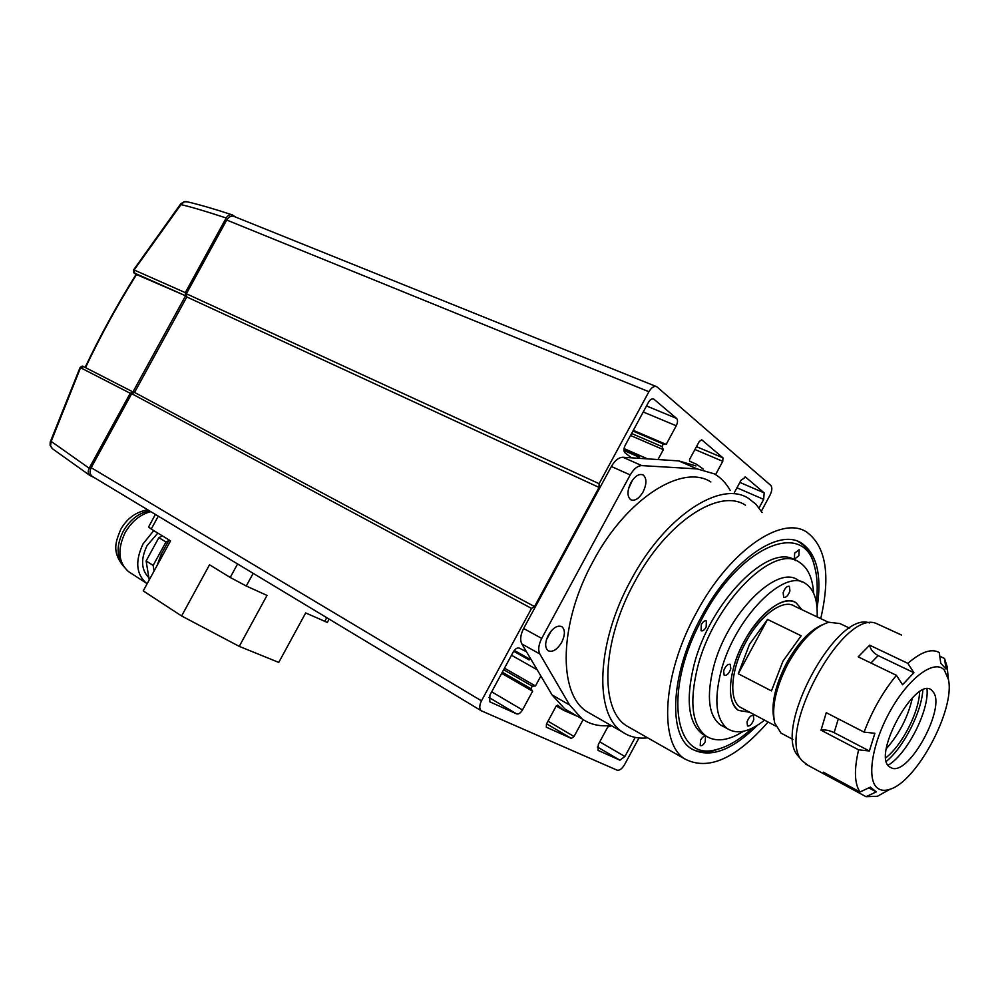 <?xml version="1.0" encoding="UTF-8"?>
<svg xmlns="http://www.w3.org/2000/svg" width="999" height="999" viewBox="0 0 999 999"><rect width="100%" height="100%" fill="white"/><g stroke="black" fill="none" stroke-linecap="round" stroke-linejoin="round"><path stroke-width="1.5" d="M611.588 725.786L607.742 727.022L598.339 744.442L597.989 750.324M639.298 458.341L639.31 456.306L638.224 456.768L623.963 450.512M637.075 458.191L638.224 456.768M631.518 457.829L625.024 452.834C623.538 451.223 623.588 448.726 625.187 445.329L648.451 402.36C650.199 399.488 651.96 398.376 653.721 399.026L653.321 398.863M633.304 430.344L666.183 444.405L676.261 425.774C677.821 422.477 677.921 420.017 676.56 418.394L653.721 399.026M666.183 444.405L663.311 444.056L661.962 446.553L631.593 433.504M661.962 446.553L663.348 449.637L630.519 435.489M647.502 458.866L624.05 448.588M663.348 449.637L657.979 459.552M529.507 656.88L529.07 659.914L530.719 658.915M537.15 669.755L511.5 655.244M540.859 675.998L535.464 685.963L504.495 668.181M535.464 685.963L532.292 686.176L530.931 688.686L502.322 672.19M526.498 651.798L519.28 648.114C517.245 647.489 515.247 648.763 513.274 651.96L489.885 695.154L489.772 701.81L516.645 713.885C518.631 714.385 520.566 713.074 522.477 709.964L532.617 691.221L501.685 673.363M532.617 691.221L530.931 688.686M481.481 700.836L91.184 467.682L131.693 393.681L531.53 608.416L481.481 700.836C479.258 705.444 479.208 708.753 481.318 710.789L617.082 770.154C619.53 770.691 622.027 768.843 624.575 764.635L638.985 737.936M91.184 467.682C89.448 471.403 89.785 474.3 92.208 476.361L92.645 476.635M761.338 511.226L770.029 495.117C772.152 490.684 772.402 487.437 770.778 485.389L656.793 386.738C654.145 385.751 651.51 387.412 648.913 391.72L226.736 220.042C228.908 216.621 231.456 215.459 234.378 216.571L656.181 386.488M599.05 487.412L186.813 296.965L134.553 392.432L534.527 606.555L599.05 487.412L599.1 483.691L186.388 293.756L226.736 220.042M599.1 483.691L648.913 391.72M186.813 296.965L186.388 293.756M715.584 474.612L722.764 461.313L722.964 457.854L701.735 439.822L699.288 441.446L689.585 459.378L689.572 461.201M577.884 716.508L563.898 710.439L557.667 705.107L556.206 706.018L546.453 724.063L546.316 727.172M546.478 727.272L571.341 738.411L574.038 736.513L583.154 719.642M598.251 750.474L619.892 760.177L624.899 756.505L635.214 737.387M759.078 507.904L763.673 499.375L764.16 492.882L745.579 477.11L741.008 480.282L734.527 492.27M134.553 392.432L131.693 393.681M534.527 606.555L531.53 608.416M703.371 469.13L696.678 464.335L689.635 461.226M817.057 608.079C822.052 575.586 816.932 553.97 801.697 543.244C778.77 527.547 731.081 560.576 701.535 616.52C670.941 671.977 667.444 734.178 691.196 748.626C709.24 758.803 731.305 751.023 757.404 725.286M548.351 635.139C544.88 642.419 544.78 647.602 548.064 650.699C552.547 652.559 557.092 649.762 561.7 642.32C565.184 635.039 565.272 629.857 561.95 626.748C557.517 624.899 552.984 627.697 548.351 635.139M546.428 639.772L551.236 630.918M630.819 482.804C627.085 490.809 627.06 496.453 630.731 499.737C634.84 501.323 638.96 498.713 643.094 491.908C646.828 483.916 646.852 478.271 643.144 474.962C639.06 473.389 634.952 475.999 630.819 482.804M628.496 488.811L632.529 480.082M820.741 618.618C830.718 575.287 826.048 546.453 806.73 532.105C781.505 514.91 728.895 551.198 696.216 613.061C662.387 674.375 658.628 742.956 684.715 758.89C708.016 771.141 735.813 758.853 768.094 722.015M745.466 505.169C719.093 487.649 666.246 522.165 634.49 582.267C601.548 641.795 599.462 709.34 626.573 725.836L631.393 728.583M710.876 481.955C682.317 463.311 626.273 498.638 593.206 561.188C558.878 623.126 557.767 693.88 586.987 711.688L592.145 714.647M762.075 512.475L756.006 504.308L748.476 498.351C720.604 479.895 664.66 516.333 630.993 580.032C596.078 643.119 593.943 714.585 622.552 732.055C629.732 736.95 638.099 738.873 647.639 737.824M570.367 712.175L564.86 708.99L552.097 694.954L521.853 643.955C519.867 639.947 520.467 634.79 523.626 628.483L611.376 466.483C614.897 460.427 618.756 457.367 622.951 457.28L641.795 465.609L697.202 468.918L714.36 473.876C720.828 477.622 726.111 483.129 730.194 490.384M641.795 465.609C637.624 465.734 633.766 468.843 630.207 474.937L611.376 466.483M523.626 628.483L541.72 638.411L630.207 474.937M541.72 638.411C538.523 644.78 537.899 649.962 539.835 653.983L521.853 643.955M611.001 725.436C600.049 726.76 590.446 724.612 582.18 718.98L569.58 704.982L539.835 653.983M622.951 457.28L678.696 460.901L695.991 465.946M235.414 216.983L232.467 214.96C230.045 214.161 227.947 215.16 226.174 217.982L185.302 292.645L185.577 295.791L132.954 391.92L130.22 393.269L89.186 468.231L51.199 441.421L50.225 442.107L50.112 445.242L52.61 448.876M89.186 468.231C87.75 471.278 87.987 473.688 89.898 475.474L94.643 477.834M130.22 393.269L80.544 367.719L51.199 441.421L50.537 445.879M185.577 295.791L136.513 274.538C117.607 304.707 100.612 335.726 85.502 367.607M83.267 366.508C82.692 365.734 81.618 366.096 80.032 367.607L83.679 366.683L132.954 391.92M226.174 217.982C205.007 211.039 189.935 206.593 180.956 204.633L134.116 269.98L185.302 292.645M136.438 274.513L135.065 273.589C133.891 273.626 133.441 272.34 133.679 269.742L134.902 273.251L182.979 294.605M180.956 204.633L180.906 203.634L184.303 201.761L180.956 204.633M783.154 592.719L783.703 597.34C786.088 597.764 788.161 595.629 789.934 590.946L789.385 586.313C787 585.889 784.927 588.024 783.154 592.719M723.613 670.978L724.188 675.361C726.748 675.848 728.958 673.651 730.818 668.756L730.244 664.347C727.684 663.873 725.474 666.071 723.613 670.978M747.04 721.927L747.489 725.973C749.874 726.385 751.985 724.238 753.808 719.542L753.358 715.484C750.973 715.072 748.863 717.22 747.04 721.927M733.491 667.931C728.146 689.472 729.807 703.633 738.461 710.414L749.762 712.287L738.461 710.414C725.973 702.959 728.321 670.304 744.205 641.483C759.54 612.387 784.327 594.555 796.253 602.946C780.606 590.834 743.418 628.533 733.491 667.931M764.572 720.142C749.725 731.842 737.399 734.74 727.622 728.808C716.058 719.742 713.823 700.736 720.903 671.815C734.215 618.406 784.665 567.395 805.669 583.678C813.985 589.285 817.806 600.362 817.132 616.907M723.388 726.51L720.291 724.837C708.666 715.734 706.355 696.753 713.361 667.894C726.523 614.61 776.96 563.861 798.101 580.182L801.972 581.967M743.393 731.305C728.446 740.771 715.983 742.344 705.993 736.038C692.057 725.137 689.21 702.422 697.439 667.906C713.074 603.671 774 542.707 799.45 562.325C807.941 567.794 812.662 578.109 813.636 593.244M705.993 736.038L702.459 734.09C688.473 723.164 685.576 700.461 693.768 665.983C709.315 601.835 770.229 541.008 795.766 560.639M801.96 609.715L796.253 602.946L801.96 609.715M773.975 719.367C770.878 704.37 775.112 685.564 786.663 662.936C797.764 643.144 809.565 630.469 822.077 624.899M849.674 628.184L839.897 623.563L828.82 622.24C814.797 626.573 801.223 640.309 788.099 663.461C775.898 687.349 771.44 707.192 774.7 722.964L781.043 733.116L783.303 734.315M771.465 690.908L782.979 661.126L801.161 635.776L767.544 619.442L749.487 644.355L738.273 673.763L771.465 690.908M742.494 708.428L740.296 707.255C728.546 700.237 730.756 669.53 745.679 642.444C760.089 615.122 783.403 598.326 794.63 606.231L828.533 622.315M767.544 619.442L738.273 673.763M816.333 602.26C817.944 588.423 817.344 576.498 814.522 566.483C804.033 518.056 736.713 547.09 699.512 623.813C663.036 694.28 675.324 761.725 716.021 749.662C727.597 746.927 739.685 739.76 752.272 728.146M723.401 747.377L712.774 750.998C705.019 752.722 698.126 752.135 692.095 749.225M798.875 555.731L799.15 549.675L794.655 553.134L794.38 559.19L798.875 555.731M706.181 627.01L706.368 620.941C704.732 620.342 703.034 621.578 701.273 624.662L701.073 630.731C702.722 631.331 704.42 630.094 706.181 627.01M705.194 741.857L705.506 736.438C703.958 735.876 702.297 737.125 700.536 740.184L700.224 745.604C701.785 746.166 703.446 744.917 705.194 741.857M797.726 541.321L799.188 542.12C806.043 546.341 810.901 553.371 813.76 563.236L814.834 567.607M927.01 689.06C929.257 710.776 906.992 754.282 888.036 765.271M889.447 766.895L892.382 768.331C910.214 773.925 945.953 707.192 933.253 692.057L932.479 691.108C917.956 672.427 871.303 754.395 889.447 766.895M922.826 690.109C921.44 712.424 903.72 747.065 886.413 761.313M912.462 697.602C908.103 716.807 899.412 733.815 886.388 748.626M885.876 757.754C902.047 745.379 919.08 712.075 919.604 691.795M798.838 756.792L798.176 755.993C772.165 729.882 836.675 609.852 869.605 622.964M901.56 635.052L875.961 623.314C842.182 609.74 775.399 734.015 802.16 760.788L808.191 765.446M944.38 670.154C934.802 658.89 909.44 677.047 890.871 709.852C872.152 742.519 866.17 779.557 877.447 788.049C880.631 790.546 884.702 790.983 889.672 789.347C916.52 782.017 955.244 709.69 948.463 679.607L944.38 670.154M890.109 789.185L877.459 796.278L866.021 796.678L876.285 791.882L870.366 787.137L860.014 791.995C854.445 783.765 853.97 769.717 858.603 749.824L869.38 750.986L874.874 733.303L864.073 732.117C872.202 710.614 882.991 691.683 896.428 675.324L902.534 684.727L913.91 672.727L907.854 663.361C921.103 651.823 931.567 648.214 939.285 652.559L940.758 663.224L946.016 669.055L944.53 658.466L939.797 656.256M830.306 775.948L829.557 776.96L826.623 775.424L823.326 772.177L860.014 791.995M838.311 718.868L834.14 732.642C829.108 730.257 824.737 729.445 821.016 730.194L858.603 749.824M821.016 730.194L826.26 712.687L864.073 732.117M907.854 663.361L869.63 645.179L858.191 656.855L896.428 675.324M944.53 658.466L947.064 666.383L947.701 672.414M829.557 776.96L866.021 796.678M868.805 787.874L876.285 791.882M834.14 732.642L869.38 750.986M869.63 645.179C870.454 649.462 873.288 652.934 878.146 655.606L913.91 672.727M158.279 516.171L151.236 529.058L148.551 527.022L155.419 514.448M157.118 565.446L161.139 554.42L169.043 539.959M327.335 622.414L305.682 612.936L278.758 662.412L239.248 646.365L267.008 595.404L246.266 586.013L230.22 577.459L209.528 564.772L181.606 615.971L143.232 590.884L170.542 540.884L151.236 529.058M239.248 646.365L181.606 615.971M130.082 572.627L128.534 571.628C118.307 562.537 117.17 549.537 125.137 532.629C131.656 521.416 140.21 514.423 150.787 511.65M147.153 583.703L146.279 583.116C136.089 574.025 135.027 560.938 143.094 543.843L153.746 530.594M148.863 577.684C141.159 569.892 140.559 559.215 147.065 545.629L157.817 533.079M154.071 571.041L153.159 565.422L165.946 542.007L168.669 540.646M149.226 579.907L146.116 560.963L153.159 565.422M146.116 560.963L158.853 537.637L165.946 542.007M158.853 537.637L162.375 535.876M654.045 399.25L652.934 398.801M676.56 418.394L646.503 405.956M676.261 425.774L643.244 412M663.311 444.056L632.929 431.044M528.921 658.666L514.285 650.424M532.292 686.176L503.658 669.705M522.477 709.964L491.695 691.82M516.645 713.885L488.961 697.464M722.964 457.854L696.478 446.653M722.764 461.313L694.929 449.5M574.038 736.513L548.001 721.203M571.341 738.411L546.59 723.813M624.899 756.505L599.737 741.845M619.892 760.177L597.377 746.977M745.803 477.272L745.029 476.948M764.16 492.882L739.859 482.417M763.673 499.375L736.95 487.787M678.696 460.901L697.202 468.918M552.097 694.954L569.58 704.982M231.818 214.735C214.76 209.103 199.95 204.795 187.387 201.823L184.303 201.761M136.401 274.5L134.753 273.351M878.146 655.606L870.941 663.011M237.587 563.948L230.22 577.459M161.139 554.42L162.637 555.357M253.172 573.339L246.266 586.013M324.638 621.528L326.735 617.657M123.451 566.133C116.433 556.843 116.359 545.229 123.214 531.281C129.882 519.892 138.599 513.061 149.35 510.789M639.21 456.256L623.938 449.562M529.07 659.914L513.698 651.261M481.318 710.789L92.208 476.361M563.898 710.439L556.218 705.993M586.987 711.688L622.552 732.055M684.715 758.89L626.573 725.836M564.86 708.99L582.18 718.98M642.32 474.6L643.144 474.962M561.276 626.385L561.95 626.748M799.188 542.12L801.697 543.244M183.866 201.736L186.189 201.561M50.137 445.367L52.21 448.576L89.898 475.474M80.02 367.657L50.287 441.895M85.115 367.407C100.287 335.527 117.295 304.495 136.151 274.325M133.691 269.73L180.769 203.796M727.622 728.808L720.291 724.837M792.969 739.472L781.043 733.116M775.711 726.061L740.296 707.255M716.021 749.662L712.774 750.998M814.522 566.483L813.76 563.236M798.176 755.993L802.16 760.788M826.623 775.424L805.481 763.985M948.463 679.607L947.064 666.383M889.672 789.347L877.459 796.278M327.285 622.502L329.133 619.105M123.851 566.758C111.301 551.373 115.872 541.608 120.717 529.42M128.534 571.628L146.279 583.116M120.767 529.333C127.16 518.219 136.189 511.725 147.827 509.877"/></g></svg>
